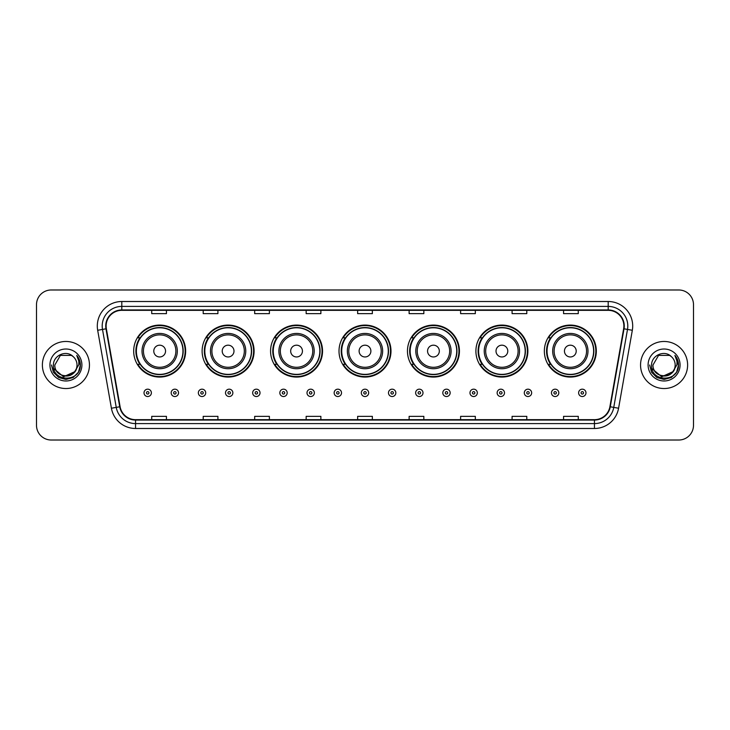 <?xml version="1.0" encoding="UTF-8"?>
<svg xmlns="http://www.w3.org/2000/svg" width="730" height="730" viewBox="0 0 730 730"><rect width="100%" height="100%" fill="white"/><g stroke="black" fill="none" stroke-linecap="round" stroke-linejoin="round"><path stroke-width="1.09" d="M544.352 351.075A25.988 25.988 0 0 0 570.34 377.063A25.988 25.988 0 0 0 596.319 351.075A25.988 25.988 0 0 0 570.34 325.087A25.988 25.988 0 0 0 544.352 351.075M475.905 351.075A25.988 25.988 0 0 0 501.893 377.063A25.988 25.988 0 0 0 527.881 351.075A25.988 25.988 0 0 0 501.893 325.087A25.988 25.988 0 0 0 475.905 351.075M407.459 351.075A25.988 25.988 0 0 0 433.447 377.063A25.988 25.988 0 0 0 459.435 351.075A25.988 25.988 0 0 0 433.447 325.087A25.988 25.988 0 0 0 407.459 351.075M339.012 351.075A25.988 25.988 0 0 0 365 377.063A25.988 25.988 0 0 0 390.988 351.075A25.988 25.988 0 0 0 365 325.087A25.988 25.988 0 0 0 339.012 351.075M270.565 351.075A25.988 25.988 0 0 0 296.553 377.063A25.988 25.988 0 0 0 322.541 351.075A25.988 25.988 0 0 0 296.553 325.087A25.988 25.988 0 0 0 270.565 351.075M202.119 351.075A25.988 25.988 0 0 0 228.107 377.063A25.988 25.988 0 0 0 254.095 351.075A25.988 25.988 0 0 0 228.107 325.087A25.988 25.988 0 0 0 202.119 351.075M133.681 351.075A25.988 25.988 0 0 0 159.66 377.063A25.988 25.988 0 0 0 185.648 351.075A25.988 25.988 0 0 0 159.66 325.087A25.988 25.988 0 0 0 133.681 351.075M139.914 364.316A23.78 23.78 0 0 1 139.914 337.835M208.351 364.316A23.78 23.78 0 0 1 208.351 337.835M276.798 364.316A23.78 23.78 0 0 1 276.798 337.835M345.244 364.316A23.78 23.78 0 0 1 345.244 337.835M413.691 364.316A23.78 23.78 0 0 1 413.691 337.835M482.138 364.316A23.78 23.78 0 0 1 482.138 337.835M550.584 364.316A23.78 23.78 0 0 1 550.584 337.835M36.5 304.693L36.5 425.307A14.71 14.71 0 0 0 51.209 440.017L678.79 440.017A14.71 14.71 0 0 0 693.5 425.307L693.5 304.693A14.71 14.71 0 0 0 678.79 289.983L51.209 289.983A14.71 14.71 0 0 0 36.5 304.693L36.5 425.307M42.386 365A23.533 23.533 0 0 0 65.919 388.533A23.533 23.533 0 0 0 89.452 365A23.533 23.533 0 0 0 65.919 341.467A23.533 23.533 0 0 0 42.386 365A23.533 23.533 0 0 0 65.919 388.533A23.533 23.533 0 0 0 89.452 365A23.533 23.533 0 0 0 65.919 341.467A23.533 23.533 0 0 0 42.386 365M640.548 365A23.533 23.533 0 0 0 664.081 388.533A23.533 23.533 0 0 0 687.614 365A23.533 23.533 0 0 0 664.081 341.467A23.533 23.533 0 0 0 640.548 365A23.533 23.533 0 0 0 664.081 388.533A23.533 23.533 0 0 0 687.614 365A23.533 23.533 0 0 0 664.081 341.467A23.533 23.533 0 0 0 640.548 365M106.124 326.018A15.686 15.686 0 0 1 121.81 310.332L608.19 310.332A15.686 15.686 0 0 1 623.639 328.746L609.897 406.701A15.686 15.686 0 0 1 594.439 419.668L135.561 419.668A15.686 15.686 0 0 1 120.103 406.701L106.361 328.746A15.686 15.686 0 0 1 106.124 326.018M105.731 326.018A16.078 16.078 0 0 0 105.978 328.81L119.72 406.774A16.078 16.078 0 0 0 135.561 420.06L594.439 420.06A16.078 16.078 0 0 0 610.28 406.774L624.022 328.81A16.078 16.078 0 0 0 608.19 309.94L121.81 309.94A16.078 16.078 0 0 0 105.731 326.018M97.674 330.279A24.519 24.519 0 0 1 121.81 301.508L608.19 301.508A24.519 24.519 0 0 1 632.326 330.279L618.584 408.234A24.519 24.519 0 0 1 594.439 428.492L135.561 428.492A24.519 24.519 0 0 1 111.416 408.234L97.674 330.279L102.501 329.431A19.61 19.61 0 0 1 121.81 306.408L608.19 306.408A19.61 19.61 0 0 1 627.499 329.431L613.757 407.386A19.61 19.61 0 0 1 594.439 423.592L135.561 423.592A19.61 19.61 0 0 1 116.243 407.386L102.501 329.431A19.61 19.61 0 0 1 102.2 326.018M678.79 289.983L51.209 289.983M51.209 440.017L678.79 440.017M693.5 425.307L693.5 304.693M357.645 310.332L357.645 313.654L372.355 313.654L372.355 310.332M306.162 310.332L306.162 313.654L320.871 313.654L320.871 310.332M254.679 310.332L254.679 313.654L269.388 313.654L269.388 310.332M203.205 310.332L203.205 313.654L217.914 313.654L217.914 310.332M151.721 310.332L151.721 313.654L166.431 313.654L166.431 310.332M409.128 310.332L409.128 313.654L423.838 313.654L423.838 310.332M460.612 310.332L460.612 313.654L475.321 313.654L475.321 310.332M512.086 310.332L512.086 313.654L526.795 313.654L526.795 310.332M563.569 310.332L563.569 313.654L578.279 313.654L578.279 310.332M372.355 419.668L372.355 416.346L357.645 416.346L357.645 419.668M320.871 419.668L320.871 416.346L306.162 416.346L306.162 419.668M269.388 419.668L269.388 416.346L254.679 416.346L254.679 419.668M217.914 419.668L217.914 416.346L203.205 416.346L203.205 419.668M166.431 419.668L166.431 416.346L151.721 416.346L151.721 419.668M423.838 419.668L423.838 416.346L409.128 416.346L409.128 419.668M475.321 419.668L475.321 416.346L460.612 416.346L460.612 419.668M526.795 419.668L526.795 416.346L512.086 416.346L512.086 419.668M578.279 419.668L578.279 416.346L563.569 416.346L563.569 419.668M74.414 372.118C68.529 380.075 54.257 374.983 54.832 365C54.157 379.299 77.681 379.299 77.006 365C77.681 379.299 54.157 379.299 54.832 365L60.38 355.401L71.458 355.401L73.183 356.623C66.375 349.497 53.281 355.373 53.409 365C52.158 382.109 79.898 382.556 80.346 365.83L80.373 365C80.327 361.368 79.123 358.174 76.741 355.419C78.548 358.393 79.187 361.587 78.657 365L74.414 372.118A11.087 11.087 0 0 0 77.006 365C77.681 379.299 54.157 379.299 54.832 365L60.38 355.401M77.006 365A11.087 11.087 0 0 0 73.183 356.623M75.117 371.524L63.556 376.771L53.746 368.595M49.932 365A15.987 15.987 0 0 0 65.919 380.987A15.987 15.987 0 0 0 81.906 365A15.987 15.987 0 0 0 65.919 349.013A15.987 15.987 0 0 0 49.932 365M76.741 355.419L80.364 365.42L79.689 360.62L80.364 365.42L79.689 360.62L80.364 365.42L76.851 355.546L80.364 365.42L76.851 355.546L80.373 365L78.438 372.227L73.146 377.519L65.919 379.454L58.692 377.519L53.4 372.227L51.465 365M76.851 355.546L80.364 365.429M165.546 351.075A5.886 5.886 0 0 0 159.66 345.19A5.886 5.886 0 0 0 153.784 351.075A5.886 5.886 0 0 0 159.66 356.961A5.886 5.886 0 0 0 165.546 351.075M177.317 351.075A17.648 17.648 0 0 0 159.66 333.427A17.648 17.648 0 0 0 142.012 351.075A17.648 17.648 0 0 0 159.66 368.723A17.648 17.648 0 0 0 177.317 351.075A17.648 17.648 0 0 1 159.66 368.723A17.648 17.648 0 0 1 142.012 351.075M182.956 351.075A23.287 23.287 0 0 0 159.66 327.788A23.287 23.287 0 0 0 136.373 351.075A23.287 23.287 0 0 0 159.66 374.362A23.287 23.287 0 0 0 182.956 351.075M185.155 351.075A25.495 25.495 0 0 1 137.87 364.316L140.233 364.316A23.506 23.506 0 0 0 183.175 351.13A23.506 23.506 0 0 0 140.233 337.835L137.87 337.835A25.495 25.495 0 0 1 185.155 351.075M233.992 351.075A5.886 5.886 0 0 0 228.107 345.19A5.886 5.886 0 0 0 222.221 351.075A5.886 5.886 0 0 0 228.107 356.961A5.886 5.886 0 0 0 233.992 351.075M245.764 351.075A17.648 17.648 0 0 0 228.107 333.427A17.648 17.648 0 0 0 210.459 351.075A17.648 17.648 0 0 0 228.107 368.723A17.648 17.648 0 0 0 245.764 351.075A17.648 17.648 0 0 1 228.107 368.723A17.648 17.648 0 0 1 210.459 351.075M251.394 351.075A23.287 23.287 0 0 0 228.107 327.788A23.287 23.287 0 0 0 204.82 351.075A23.287 23.287 0 0 0 228.107 374.362A23.287 23.287 0 0 0 251.394 351.075M253.602 351.075A25.495 25.495 0 0 1 206.316 364.316L208.68 364.316A23.506 23.506 0 0 0 251.613 351.13A23.506 23.506 0 0 0 208.68 337.835L206.316 337.835A25.495 25.495 0 0 1 253.602 351.075M302.439 351.075A5.886 5.886 0 0 0 296.553 345.19A5.886 5.886 0 0 0 290.668 351.075A5.886 5.886 0 0 0 296.553 356.961A5.886 5.886 0 0 0 302.439 351.075M314.201 351.075A17.648 17.648 0 0 0 296.553 333.427A17.648 17.648 0 0 0 278.906 351.075A17.648 17.648 0 0 0 296.553 368.723A17.648 17.648 0 0 0 314.201 351.075A17.648 17.648 0 0 1 296.553 368.723A17.648 17.648 0 0 1 278.906 351.075M319.84 351.075A23.287 23.287 0 0 0 296.553 327.788A23.287 23.287 0 0 0 273.266 351.075A23.287 23.287 0 0 0 296.553 374.362A23.287 23.287 0 0 0 319.84 351.075M322.049 351.075A25.495 25.495 0 0 1 274.763 364.316L277.126 364.316A23.506 23.506 0 0 0 320.059 351.13A23.506 23.506 0 0 0 277.126 337.835L274.763 337.835A25.495 25.495 0 0 1 322.049 351.075M370.886 351.075A5.886 5.886 0 0 0 365 345.19A5.886 5.886 0 0 0 359.114 351.075A5.886 5.886 0 0 0 365 356.961A5.886 5.886 0 0 0 370.886 351.075M382.648 351.075A17.648 17.648 0 0 0 365 333.427A17.648 17.648 0 0 0 347.352 351.075A17.648 17.648 0 0 0 365 368.723A17.648 17.648 0 0 0 382.648 351.075A17.648 17.648 0 0 1 365 368.723A17.648 17.648 0 0 1 347.352 351.075M388.287 351.075A23.287 23.287 0 0 0 365 327.788A23.287 23.287 0 0 0 341.713 351.075A23.287 23.287 0 0 0 365 374.362A23.287 23.287 0 0 0 388.287 351.075M390.495 351.075A25.495 25.495 0 0 1 343.209 364.316L345.573 364.316A23.506 23.506 0 0 0 388.506 351.13A23.506 23.506 0 0 0 345.573 337.835L343.209 337.835A25.495 25.495 0 0 1 390.495 351.075M439.332 351.075A5.886 5.886 0 0 0 433.447 345.19A5.886 5.886 0 0 0 427.561 351.075A5.886 5.886 0 0 0 433.447 356.961A5.886 5.886 0 0 0 439.332 351.075M451.094 351.075A17.648 17.648 0 0 0 433.447 333.427A17.648 17.648 0 0 0 415.799 351.075A17.648 17.648 0 0 0 433.447 368.723A17.648 17.648 0 0 0 451.094 351.075A17.648 17.648 0 0 1 433.447 368.723A17.648 17.648 0 0 1 415.799 351.075M456.734 351.075A23.287 23.287 0 0 0 433.447 327.788A23.287 23.287 0 0 0 410.16 351.075A23.287 23.287 0 0 0 433.447 374.362A23.287 23.287 0 0 0 456.734 351.075M458.942 351.075A25.495 25.495 0 0 1 411.656 364.316L414.019 364.316A23.506 23.506 0 0 0 456.953 351.13A23.506 23.506 0 0 0 414.019 337.835L411.656 337.835A25.495 25.495 0 0 1 458.942 351.075M507.779 351.075A5.886 5.886 0 0 0 501.893 345.19A5.886 5.886 0 0 0 496.008 351.075A5.886 5.886 0 0 0 501.893 356.961A5.886 5.886 0 0 0 507.779 351.075M519.541 351.075A17.648 17.648 0 0 0 501.893 333.427A17.648 17.648 0 0 0 484.236 351.075A17.648 17.648 0 0 0 501.893 368.723A17.648 17.648 0 0 0 519.541 351.075A17.648 17.648 0 0 1 501.893 368.723A17.648 17.648 0 0 1 484.236 351.075M525.18 351.075A23.287 23.287 0 0 0 501.893 327.788A23.287 23.287 0 0 0 478.606 351.075A23.287 23.287 0 0 0 501.893 374.362A23.287 23.287 0 0 0 525.18 351.075M527.389 351.075A25.495 25.495 0 0 1 480.103 364.316L482.466 364.316A23.506 23.506 0 0 0 525.399 351.13A23.506 23.506 0 0 0 482.466 337.835L480.103 337.835A25.495 25.495 0 0 1 527.389 351.075M576.216 351.075A5.886 5.886 0 0 0 570.34 345.19A5.886 5.886 0 0 0 564.454 351.075A5.886 5.886 0 0 0 570.34 356.961A5.886 5.886 0 0 0 576.216 351.075M587.988 351.075A17.648 17.648 0 0 0 570.34 333.427A17.648 17.648 0 0 0 552.683 351.075A17.648 17.648 0 0 0 570.34 368.723A17.648 17.648 0 0 0 587.988 351.075A17.648 17.648 0 0 1 570.34 368.723A17.648 17.648 0 0 1 552.683 351.075M593.627 351.075A23.287 23.287 0 0 0 570.34 327.788A23.287 23.287 0 0 0 547.044 351.075A23.287 23.287 0 0 0 570.34 374.362A23.287 23.287 0 0 0 593.627 351.075M595.835 351.075A25.495 25.495 0 0 1 548.549 364.316L550.913 364.316A23.506 23.506 0 0 0 593.846 351.13A23.506 23.506 0 0 0 550.913 337.835L548.549 337.835A25.495 25.495 0 0 1 595.835 351.075M675.168 365C675.843 379.299 652.319 379.299 652.994 365L658.542 355.401L669.62 355.401L671.345 356.623C664.537 349.497 651.443 355.373 651.571 365C650.32 382.109 678.061 382.556 678.517 365.83L678.535 365C678.498 361.368 677.285 358.174 674.903 355.419C676.719 358.393 677.349 361.587 676.82 365L672.576 372.118A11.087 11.087 0 0 0 675.168 365C675.843 379.299 652.319 379.299 652.994 365L658.542 355.401L669.62 355.401L671.345 356.623A11.087 11.087 0 0 1 675.168 365C675.843 379.299 652.319 379.299 652.994 365C652.419 374.983 666.691 380.075 672.576 372.118M673.279 371.524L661.718 376.771L651.917 368.595M648.094 365A15.987 15.987 0 0 0 664.081 380.987A15.987 15.987 0 0 0 680.068 365A15.987 15.987 0 0 0 664.081 349.013A15.987 15.987 0 0 0 648.094 365M674.903 355.419L678.526 365.42L677.86 360.62L678.535 365M649.627 365L651.561 372.227L656.854 377.519L664.081 379.454L671.308 377.519L676.601 372.227L678.535 365L675.013 355.546L678.526 365.42L675.122 355.665M675.013 355.546L678.526 365.429M144.02 392.849A3.677 3.677 0 0 1 147.697 389.172A3.677 3.677 0 0 1 151.375 392.849A3.677 3.677 0 0 1 147.697 396.527A3.677 3.677 0 0 1 144.02 392.849A3.677 3.677 0 0 0 147.697 396.527A3.677 3.677 0 0 0 151.375 392.849M171.185 392.849A3.677 3.677 0 0 1 174.862 389.172A3.677 3.677 0 0 1 178.54 392.849A3.677 3.677 0 0 1 174.862 396.527A3.677 3.677 0 0 1 171.185 392.849A3.677 3.677 0 0 0 174.862 396.527A3.677 3.677 0 0 0 178.54 392.849M198.35 392.849A3.677 3.677 0 0 1 202.028 389.172A3.677 3.677 0 0 1 205.705 392.849A3.677 3.677 0 0 1 202.028 396.527A3.677 3.677 0 0 1 198.35 392.849A3.677 3.677 0 0 0 202.028 396.527A3.677 3.677 0 0 0 205.705 392.849M225.506 392.849A3.677 3.677 0 0 1 229.183 389.172A3.677 3.677 0 0 1 232.861 392.849A3.677 3.677 0 0 1 229.183 396.527A3.677 3.677 0 0 1 225.506 392.849A3.677 3.677 0 0 0 229.183 396.527A3.677 3.677 0 0 0 232.861 392.849M252.671 392.849A3.677 3.677 0 0 1 256.349 389.172A3.677 3.677 0 0 1 260.026 392.849A3.677 3.677 0 0 1 256.349 396.527A3.677 3.677 0 0 1 252.671 392.849A3.677 3.677 0 0 0 256.349 396.527A3.677 3.677 0 0 0 260.026 392.849M279.836 392.849A3.677 3.677 0 0 1 283.514 389.172A3.677 3.677 0 0 1 287.191 392.849A3.677 3.677 0 0 1 283.514 396.527A3.677 3.677 0 0 1 279.836 392.849A3.677 3.677 0 0 0 283.514 396.527A3.677 3.677 0 0 0 287.191 392.849M307.001 392.849A3.677 3.677 0 0 1 310.679 389.172A3.677 3.677 0 0 1 314.356 392.849A3.677 3.677 0 0 1 310.679 396.527A3.677 3.677 0 0 1 307.001 392.849A3.677 3.677 0 0 0 310.679 396.527A3.677 3.677 0 0 0 314.356 392.849M334.157 392.849A3.677 3.677 0 0 1 337.835 389.172A3.677 3.677 0 0 1 341.512 392.849A3.677 3.677 0 0 1 337.835 396.527A3.677 3.677 0 0 1 334.157 392.849A3.677 3.677 0 0 0 337.835 396.527A3.677 3.677 0 0 0 341.512 392.849M361.323 392.849A3.677 3.677 0 0 1 365 389.172A3.677 3.677 0 0 1 368.677 392.849A3.677 3.677 0 0 1 365 396.527A3.677 3.677 0 0 1 361.323 392.849A3.677 3.677 0 0 0 365 396.527A3.677 3.677 0 0 0 368.677 392.849M388.488 392.849A3.677 3.677 0 0 1 392.165 389.172A3.677 3.677 0 0 1 395.842 392.849A3.677 3.677 0 0 1 392.165 396.527A3.677 3.677 0 0 1 388.488 392.849A3.677 3.677 0 0 0 392.165 396.527A3.677 3.677 0 0 0 395.842 392.849M415.644 392.849A3.677 3.677 0 0 1 419.321 389.172A3.677 3.677 0 0 1 422.998 392.849A3.677 3.677 0 0 1 419.321 396.527A3.677 3.677 0 0 1 415.644 392.849A3.677 3.677 0 0 0 419.321 396.527A3.677 3.677 0 0 0 422.998 392.849M442.809 392.849A3.677 3.677 0 0 1 446.486 389.172A3.677 3.677 0 0 1 450.164 392.849A3.677 3.677 0 0 1 446.486 396.527A3.677 3.677 0 0 1 442.809 392.849A3.677 3.677 0 0 0 446.486 396.527A3.677 3.677 0 0 0 450.164 392.849M469.974 392.849A3.677 3.677 0 0 1 473.651 389.172A3.677 3.677 0 0 1 477.329 392.849A3.677 3.677 0 0 1 473.651 396.527A3.677 3.677 0 0 1 469.974 392.849A3.677 3.677 0 0 0 473.651 396.527A3.677 3.677 0 0 0 477.329 392.849M497.139 392.849A3.677 3.677 0 0 1 500.817 389.172A3.677 3.677 0 0 1 504.494 392.849A3.677 3.677 0 0 1 500.817 396.527A3.677 3.677 0 0 1 497.139 392.849A3.677 3.677 0 0 0 500.817 396.527A3.677 3.677 0 0 0 504.494 392.849M524.295 392.849A3.677 3.677 0 0 1 527.972 389.172A3.677 3.677 0 0 1 531.65 392.849A3.677 3.677 0 0 1 527.972 396.527A3.677 3.677 0 0 1 524.295 392.849A3.677 3.677 0 0 0 527.972 396.527A3.677 3.677 0 0 0 531.65 392.849M551.46 392.849A3.677 3.677 0 0 1 555.138 389.172A3.677 3.677 0 0 1 558.815 392.849A3.677 3.677 0 0 1 555.138 396.527A3.677 3.677 0 0 1 551.46 392.849A3.677 3.677 0 0 0 555.138 396.527A3.677 3.677 0 0 0 558.815 392.849M578.625 392.849A3.677 3.677 0 0 1 582.303 389.172A3.677 3.677 0 0 1 585.98 392.849A3.677 3.677 0 0 1 582.303 396.527A3.677 3.677 0 0 1 578.625 392.849A3.677 3.677 0 0 0 582.303 396.527A3.677 3.677 0 0 0 585.98 392.849M608.19 301.508L608.19 309.94M102.501 329.431L105.978 328.81M135.561 428.492L135.561 420.06M594.439 420.06L594.439 428.492M610.28 406.774L618.584 408.234M111.416 408.234L119.72 406.774M624.022 328.81L632.326 330.279M121.81 301.508L121.81 309.94M175.875 351.075A16.215 16.215 0 0 0 159.66 334.86A16.215 16.215 0 0 0 143.445 351.075A16.215 16.215 0 0 0 159.66 367.29A16.215 16.215 0 0 0 175.875 351.075M244.322 351.075A16.215 16.215 0 0 0 228.107 334.86A16.215 16.215 0 0 0 211.892 351.075A16.215 16.215 0 0 0 228.107 367.29A16.215 16.215 0 0 0 244.322 351.075M312.768 351.075A16.215 16.215 0 0 0 296.553 334.86A16.215 16.215 0 0 0 280.338 351.075A16.215 16.215 0 0 0 296.553 367.29A16.215 16.215 0 0 0 312.768 351.075M381.215 351.075A16.215 16.215 0 0 0 365 334.86A16.215 16.215 0 0 0 348.785 351.075A16.215 16.215 0 0 0 365 367.29A16.215 16.215 0 0 0 381.215 351.075M449.662 351.075A16.215 16.215 0 0 0 433.447 334.86A16.215 16.215 0 0 0 417.231 351.075A16.215 16.215 0 0 0 433.447 367.29A16.215 16.215 0 0 0 449.662 351.075M518.108 351.075A16.215 16.215 0 0 0 501.893 334.86A16.215 16.215 0 0 0 485.678 351.075A16.215 16.215 0 0 0 501.893 367.29A16.215 16.215 0 0 0 518.108 351.075M586.555 351.075A16.215 16.215 0 0 0 570.34 334.86A16.215 16.215 0 0 0 554.125 351.075A16.215 16.215 0 0 0 570.34 367.29A16.215 16.215 0 0 0 586.555 351.075M148.929 392.849A1.223 1.223 0 0 0 147.697 391.627A1.223 1.223 0 0 0 146.475 392.849A1.223 1.223 0 0 0 147.697 394.072A1.223 1.223 0 0 0 148.929 392.849M176.085 392.849A1.223 1.223 0 0 0 174.862 391.627A1.223 1.223 0 0 0 173.64 392.849A1.223 1.223 0 0 0 174.862 394.072A1.223 1.223 0 0 0 176.085 392.849M203.25 392.849A1.223 1.223 0 0 0 202.028 391.627A1.223 1.223 0 0 0 200.796 392.849A1.223 1.223 0 0 0 202.028 394.072A1.223 1.223 0 0 0 203.25 392.849M230.415 392.849A1.223 1.223 0 0 0 229.183 391.627A1.223 1.223 0 0 0 227.961 392.849A1.223 1.223 0 0 0 229.183 394.072A1.223 1.223 0 0 0 230.415 392.849M257.571 392.849A1.223 1.223 0 0 0 256.349 391.627A1.223 1.223 0 0 0 255.126 392.849A1.223 1.223 0 0 0 256.349 394.072A1.223 1.223 0 0 0 257.571 392.849M284.737 392.849A1.223 1.223 0 0 0 283.514 391.627A1.223 1.223 0 0 0 282.291 392.849A1.223 1.223 0 0 0 283.514 394.072A1.223 1.223 0 0 0 284.737 392.849M311.902 392.849A1.223 1.223 0 0 0 310.679 391.627A1.223 1.223 0 0 0 309.447 392.849A1.223 1.223 0 0 0 310.679 394.072A1.223 1.223 0 0 0 311.902 392.849M339.067 392.849A1.223 1.223 0 0 0 337.835 391.627A1.223 1.223 0 0 0 336.612 392.849A1.223 1.223 0 0 0 337.835 394.072A1.223 1.223 0 0 0 339.067 392.849M366.223 392.849A1.223 1.223 0 0 0 365 391.627A1.223 1.223 0 0 0 363.777 392.849A1.223 1.223 0 0 0 365 394.072A1.223 1.223 0 0 0 366.223 392.849M393.388 392.849A1.223 1.223 0 0 0 392.165 391.627A1.223 1.223 0 0 0 390.933 392.849A1.223 1.223 0 0 0 392.165 394.072A1.223 1.223 0 0 0 393.388 392.849M420.553 392.849A1.223 1.223 0 0 0 419.321 391.627A1.223 1.223 0 0 0 418.098 392.849A1.223 1.223 0 0 0 419.321 394.072A1.223 1.223 0 0 0 420.553 392.849M447.709 392.849A1.223 1.223 0 0 0 446.486 391.627A1.223 1.223 0 0 0 445.263 392.849A1.223 1.223 0 0 0 446.486 394.072A1.223 1.223 0 0 0 447.709 392.849M474.874 392.849A1.223 1.223 0 0 0 473.651 391.627A1.223 1.223 0 0 0 472.429 392.849A1.223 1.223 0 0 0 473.651 394.072A1.223 1.223 0 0 0 474.874 392.849M502.039 392.849A1.223 1.223 0 0 0 500.817 391.627A1.223 1.223 0 0 0 499.585 392.849A1.223 1.223 0 0 0 500.817 394.072A1.223 1.223 0 0 0 502.039 392.849M529.204 392.849A1.223 1.223 0 0 0 527.972 391.627A1.223 1.223 0 0 0 526.75 392.849A1.223 1.223 0 0 0 527.972 394.072A1.223 1.223 0 0 0 529.204 392.849M556.36 392.849A1.223 1.223 0 0 0 555.138 391.627A1.223 1.223 0 0 0 553.915 392.849A1.223 1.223 0 0 0 555.138 394.072A1.223 1.223 0 0 0 556.36 392.849M583.525 392.849A1.223 1.223 0 0 0 582.303 391.627A1.223 1.223 0 0 0 581.071 392.849A1.223 1.223 0 0 0 582.303 394.072A1.223 1.223 0 0 0 583.525 392.849"/></g></svg>
